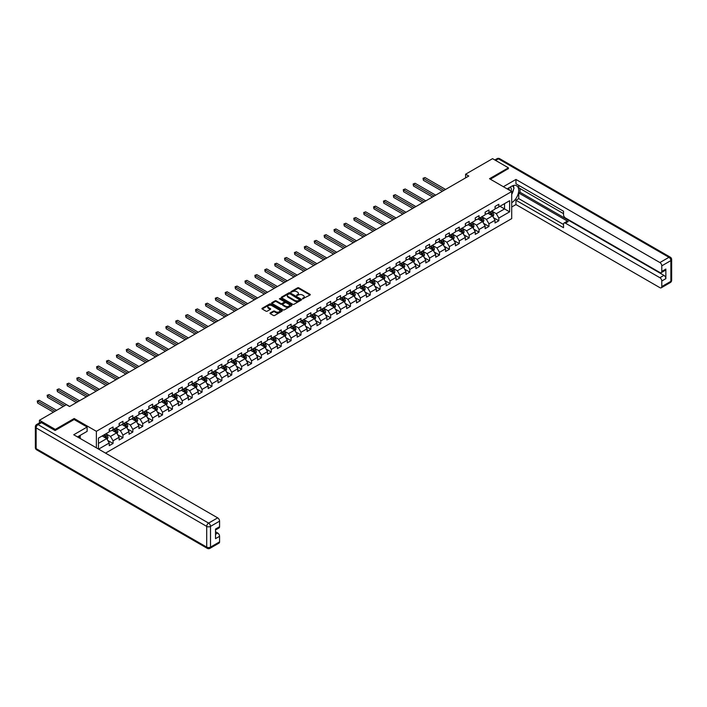 <?xml version="1.0" encoding="UTF-8"?>
<svg xmlns="http://www.w3.org/2000/svg" width="707" height="707" viewBox="0 0 707 707"><rect width="100%" height="100%" fill="white"/><g stroke="black" fill="none" stroke-linecap="round" stroke-linejoin="round"><path stroke-width="1.06" d="M302.534 298.84L310.02 295.022A0.884 0.513 0 0 0 310.02 294.306L298.822 287.837A0.884 0.513 0 0 0 297.576 287.837L290.957 291.655L290.957 292.159L292.689 291.664A2.819 1.626 0 0 1 296.675 291.664L297.603 292.203A2.819 1.626 0 0 1 298.434 293.352A2.819 1.626 0 0 1 297.603 294.501L296.746 295.499L298.478 295.005A2.819 1.626 0 0 1 302.463 295.005L303.391 295.544A2.819 1.626 0 0 1 304.222 296.693A2.819 1.626 0 0 1 303.391 297.841L302.534 298.336M270.251 312.918A0.884 0.513 0 0 0 270.251 313.634L273.397 315.455A0.884 0.513 0 0 0 274.634 315.455L281.978 311.213A0.884 0.513 0 0 0 281.978 310.497L270.781 304.028A0.884 0.513 0 0 0 269.535 304.028L262.191 308.27A0.884 0.513 0 0 0 262.191 308.986L265.982 311.177A0.884 0.513 0 0 0 267.228 311.177L270.374 309.366A0.884 0.513 0 0 0 270.374 308.641L268.492 307.554A2.351 1.361 0 0 1 267.803 306.591A2.351 1.361 0 0 1 269.252 305.336A2.351 1.361 0 0 1 271.824 305.636L279.194 309.896A2.351 1.361 0 0 1 279.884 310.85A2.351 1.361 0 0 1 278.434 312.105A2.351 1.361 0 0 1 275.871 311.814L274.634 311.107A0.884 0.513 0 0 0 273.397 311.107L270.251 312.918L270.251 313.634L273.397 311.84L273.397 311.107M74.182 419.569L74.182 418.509L55.287 429.414L39.433 420.258L39.433 422.901M74.182 418.509L96.373 431.314L511.709 191.526L511.709 218.622L105.537 453.116M508.413 168.796L508.413 167.806L489.509 178.721L511.709 191.526M508.413 167.806L492.558 158.66L465.604 174.214L465.604 177.872M39.433 420.258L66.387 404.704L69.551 406.534L468.776 176.043L465.604 174.214M292.751 304.275A0.884 0.513 0 0 0 293.997 304.275L301.341 300.033A0.884 0.513 0 0 0 301.341 299.317L290.135 292.848A0.884 0.513 0 0 0 288.889 292.848L281.545 297.09A0.884 0.513 0 0 0 281.545 297.806L292.751 304.275M279.645 298.973L280.272 299.061L280.272 298.327L291.664 304.903A0.884 0.513 0 0 1 291.664 305.627L284.32 309.86A0.884 0.513 0 0 1 283.074 309.86L271.868 303.4L275.014 301.597L275.014 300.864L271.868 302.676A0.884 0.513 0 0 0 271.868 303.4L271.868 302.676M275.014 301.597A0.884 0.513 0 0 1 276.26 301.597L276.26 300.864A0.884 0.513 0 0 0 275.014 300.864M276.26 300.864L280.803 303.489A0.884 0.513 0 0 0 282.049 303.489L284.126 302.287A0.884 0.513 0 0 0 284.126 301.562L279.398 298.831L280.272 298.327M96.373 447.831L96.373 431.314M107.756 440.417L113.049 443.475L113.049 440.797L119.138 437.288L119.138 439.957L122.947 437.766L122.947 435.088L129.036 431.579L129.036 434.248L132.836 432.048L132.836 429.379L138.925 425.861L138.925 428.539L142.726 426.339L142.726 423.67L148.815 420.152L148.815 422.821L152.624 420.63L152.624 417.961L158.704 414.443L158.704 417.112L162.513 414.921L162.513 412.243L168.602 408.734L168.602 411.403L172.402 409.203L172.402 406.534L178.491 403.017L178.491 405.694L182.3 403.494L182.3 400.825L188.38 397.307L188.38 399.985L192.189 397.785L192.189 395.116L198.278 391.598L198.278 394.267L202.078 392.076L202.078 389.398L208.167 385.889L208.167 388.558L211.967 386.367L211.967 383.689L218.056 380.18L218.056 382.849L221.865 380.649L221.865 377.98L227.954 374.463L227.954 377.14L231.755 374.94L231.755 372.271L237.844 368.754L237.844 371.422L241.644 369.231L241.644 366.562L247.733 363.045L247.733 365.713L251.542 363.522L251.542 360.844L257.622 357.335L257.622 360.004L261.431 357.804L261.431 355.135L267.52 351.618L267.52 354.295L271.32 352.095L271.32 349.426L277.409 345.909L277.409 348.586L281.218 346.386L281.218 343.717L287.298 340.2L287.298 342.868L291.107 340.677L291.107 337.999L297.196 334.491L297.196 337.159L300.996 334.968L300.996 332.29L307.085 328.782L307.085 331.45L310.886 329.25L310.886 326.581L316.975 323.064L316.975 325.741L320.784 323.541L320.784 320.872L326.873 317.355L326.873 320.024L330.673 317.832L330.673 315.163L336.762 311.646L336.762 314.315L340.562 312.123L340.562 309.445L346.651 305.937L346.651 308.606L350.46 306.414L350.46 303.736L356.54 300.219L356.54 302.896L360.349 300.696L360.349 298.027L366.438 294.51L366.438 297.187L370.238 294.987L370.238 292.318L376.327 288.801L376.327 291.47L380.127 289.278L380.127 286.6L386.216 283.092L386.216 285.761L390.025 283.569L390.025 280.891L396.114 277.383L396.114 280.052L399.915 277.851L399.915 275.182L406.004 271.665L406.004 274.343L409.804 272.142L409.804 269.473L415.893 265.956L415.893 268.633L419.702 266.433L419.702 263.764L425.782 260.247L425.782 262.916L429.591 260.724L429.591 258.046L435.68 254.538L435.68 257.207L439.48 255.015L439.48 252.337L445.569 248.82L445.569 251.498L449.378 249.297L449.378 246.628L455.458 243.111L455.458 245.789L459.267 243.588L459.267 240.919L465.356 237.402L465.356 240.071L469.156 237.879L469.156 235.201L475.245 231.693L475.245 234.362L479.046 232.17L479.046 229.492L485.135 225.984L485.135 228.653L488.944 226.452L488.944 223.783L495.033 220.266L495.033 222.944L498.833 220.743L498.833 218.074L509.614 211.853L509.614 200.717L504.542 203.651L504.542 208.919L509.614 211.853M113.049 443.475L109.249 445.666L109.249 442.997L98.626 449.131M98.467 449.033L98.467 438.093L109.249 431.871L109.249 429.193L113.049 427.001L113.049 429.67L119.138 426.153L119.138 423.484L122.947 421.284L122.947 423.961L129.036 420.444L129.036 417.775L132.836 415.575L132.836 418.252L138.925 414.735L138.925 412.066L142.726 409.866L142.726 412.535L148.815 409.026L148.815 406.348L152.624 404.157L152.624 406.825L158.704 403.317L158.704 400.639L162.513 398.448L162.513 401.116L168.602 397.599L168.602 394.93L172.402 392.73L172.402 395.407L178.491 391.89L178.491 389.221L182.3 387.021L182.3 389.698L188.38 386.181L188.38 383.503L192.189 381.312L192.189 383.981L198.278 380.472L198.278 377.794L202.078 375.603L202.078 378.272L208.167 374.754L208.167 372.085L211.967 369.885L211.967 372.562L218.056 369.045L218.056 366.376L221.865 364.176L221.865 366.853L227.954 363.336L227.954 360.667L231.755 358.467L231.755 361.136L237.844 357.627L237.844 354.949L241.644 352.758L241.644 355.427L247.733 351.918L247.733 349.24L251.542 347.049L251.542 349.718L257.622 346.2L257.622 343.531L261.431 341.331L261.431 344.009L267.52 340.491L267.52 337.822L271.32 335.622L271.32 338.3L277.409 334.782L277.409 332.104L281.218 329.913L281.218 332.582L287.298 329.073L287.298 326.395L291.107 324.204L291.107 326.873L297.196 323.355L297.196 320.686L300.996 318.486L300.996 321.164L307.085 317.646L307.085 314.977L310.886 312.777L310.886 315.455L316.975 311.937L316.975 309.268L320.784 307.068L320.784 309.737L326.873 306.228L326.873 303.55L330.673 301.359L330.673 304.028L336.762 300.519L336.762 297.841L340.562 295.65L340.562 298.319L346.651 294.801L346.651 292.132L350.46 289.932L350.46 292.61L356.54 289.092L356.54 286.423L360.349 284.223L360.349 286.901L366.438 283.383L366.438 280.706L370.238 278.514L370.238 281.183L376.327 277.674L376.327 274.996L380.127 272.805L380.127 275.474L386.216 271.956L386.216 269.287L390.025 267.087L390.025 269.765L396.114 266.247L396.114 263.578L399.915 261.378L399.915 264.056L406.004 260.538L406.004 257.869L409.804 255.669L409.804 258.338L415.893 254.829L415.893 252.152L419.702 249.96L419.702 252.629L425.782 249.12L425.782 246.443L429.591 244.251L429.591 246.92L435.68 243.402L435.68 240.733L439.48 238.533L439.48 241.211L445.569 237.693L445.569 235.024L449.378 232.824L449.378 235.502L455.458 231.984L455.458 229.307L459.267 227.115L459.267 229.784L465.356 226.275L465.356 223.598L469.156 221.406L469.156 224.075L475.245 220.557L475.245 217.889L479.046 215.697L479.046 218.366L485.135 214.848L485.135 212.18L488.944 209.979L488.944 212.657L495.033 209.139L495.033 206.471L498.833 204.27L498.833 206.939L509.614 200.717M112.042 430.254L116.602 432.896L110.513 436.405L105.953 433.771M109.249 430.404L110.513 431.137L113.049 429.67M110.513 436.405L113.049 440.797M116.602 432.896L119.138 437.288M121.931 424.545L126.5 427.178L120.411 430.696L115.842 428.062M119.138 424.695L120.411 425.428L122.947 423.961M120.411 430.696L122.947 435.088M126.5 427.178L129.036 431.579M131.82 418.836L136.389 421.469L130.3 424.987L125.731 422.353M129.036 418.986L130.3 419.711L132.836 418.252M130.3 424.987L132.836 429.379M136.389 421.469L138.925 425.861M141.718 413.127L146.278 415.76L140.189 419.278L135.629 416.635M138.925 413.268L140.189 414.002L142.726 412.535M140.189 419.278L142.726 423.67M146.278 415.76L148.815 420.152M151.607 407.409L156.167 410.051L150.087 413.56L145.518 410.926M148.815 407.559L150.087 408.293L152.624 406.825M150.087 413.56L152.624 417.961M156.167 410.051L158.704 414.443M161.496 401.7L166.065 404.342L159.976 407.851L155.407 405.217M158.704 401.85L159.976 402.583L162.513 401.116M159.976 407.851L162.513 412.243M166.065 404.342L168.602 408.734M171.386 395.991L175.955 398.624L169.866 402.142L165.305 399.508M168.602 396.141L169.866 396.866L172.402 395.407M169.866 402.142L172.402 406.534M175.955 398.624L178.491 403.017M181.284 390.282L185.844 392.915L179.764 396.433L175.195 393.799M178.491 390.423L179.764 391.157L182.3 389.698M179.764 396.433L182.3 400.825M185.844 392.915L188.38 397.307M191.173 384.573L195.742 387.206L189.653 390.724L185.084 388.081M188.38 384.714L189.653 385.448L192.189 383.981M189.653 390.724L192.189 395.116M195.742 387.206L198.278 391.598M201.062 378.855L205.631 381.497L199.542 385.006L194.982 382.372M198.278 379.005L199.542 379.739L202.078 378.272M199.542 385.006L202.078 389.398M205.631 381.497L208.167 385.889M210.96 373.146L215.52 375.779L209.431 379.297L204.871 376.663M208.167 373.296L209.431 374.03L211.967 372.562M209.431 379.297L211.967 383.689M215.52 375.779L218.056 380.18M220.849 367.437L225.418 370.07L219.329 373.588L214.76 370.954M218.056 367.587L219.329 368.312L221.865 366.853M219.329 373.588L221.865 377.98M225.418 370.07L227.954 374.463M230.738 361.728L235.307 364.361L229.218 367.879L224.649 365.236M227.954 361.869L229.218 362.603L231.755 361.136M229.218 367.879L231.755 372.271M235.307 364.361L237.844 368.754M240.636 356.019L245.196 358.652L239.107 362.161L234.547 359.527M237.844 356.16L239.107 356.894L241.644 355.427M239.107 362.161L241.644 366.562M245.196 358.652L247.733 363.045M250.525 350.301L255.086 352.943L249.005 356.452L244.436 353.818M247.733 350.451L249.005 351.185L251.542 349.718M249.005 356.452L251.542 360.844M255.086 352.943L257.622 357.335M260.415 344.592L264.984 347.225L258.895 350.743L254.326 348.109M257.622 344.742L258.895 345.467L261.431 344.009M258.895 350.743L261.431 355.135M264.984 347.225L267.52 351.618M270.304 338.883L274.873 341.516L268.784 345.034L264.224 342.4M267.52 339.024L268.784 339.758L271.32 338.3M268.784 345.034L271.32 349.426M274.873 341.516L277.409 345.909M280.202 333.174L284.762 335.807L278.682 339.325L274.113 336.682M277.409 333.315L278.682 334.049L281.218 332.582M278.682 339.325L281.218 343.717M284.762 335.807L287.298 340.2M290.091 327.456L294.66 330.098L288.571 333.607L284.002 330.973M287.298 327.606L288.571 328.34L291.107 326.873M288.571 333.607L291.107 337.999M294.66 330.098L297.196 334.491M299.98 321.747L304.549 324.38L298.46 327.898L293.891 325.264M297.196 321.897L298.46 322.631L300.996 321.164M298.46 327.898L300.996 332.29M304.549 324.38L307.085 328.782M309.878 316.038L314.438 318.671L308.349 322.189L303.789 319.555M307.085 316.188L308.349 316.913L310.886 315.455M308.349 322.189L310.886 326.581M314.438 318.671L316.975 323.064M319.767 310.329L324.336 312.962L318.247 316.48L313.678 313.837M316.975 310.47L318.247 311.204L320.784 309.737M318.247 316.48L320.784 320.872M324.336 312.962L326.873 317.355M329.656 304.62L334.225 307.253L328.136 310.762L323.567 308.128M326.873 304.761L328.136 305.495L330.673 304.028M328.136 310.762L330.673 315.163M334.225 307.253L336.762 311.646M339.546 298.902L344.115 301.544L338.026 305.053L333.465 302.419M336.762 299.052L338.026 299.786L340.562 298.319M338.026 305.053L340.562 309.445M344.115 301.544L346.651 305.937M349.444 293.193L354.004 295.826L347.924 299.344L343.355 296.71M346.651 293.343L347.924 294.068L350.46 292.61M347.924 299.344L350.46 303.736M354.004 295.826L356.54 300.219M359.333 287.484L363.902 290.117L357.813 293.635L353.244 291.001M356.54 287.625L357.813 288.359L360.349 286.901M357.813 293.635L360.349 298.027M363.902 290.117L366.438 294.51M369.222 281.775L373.791 284.408L367.702 287.926L363.142 285.283M366.438 281.916L367.702 282.65L370.238 281.183M367.702 287.926L370.238 292.318M373.791 284.408L376.327 288.801M379.12 276.057L383.68 278.699L377.591 282.208L373.031 279.574M376.327 276.207L377.591 276.941L380.127 275.474M377.591 282.208L380.127 286.6M383.68 278.699L386.216 283.092M389.009 270.348L393.578 272.982L387.489 276.499L382.92 273.865M386.216 270.498L387.489 271.232L390.025 269.765M387.489 276.499L390.025 280.891M393.578 272.982L396.114 277.383M398.898 264.639L403.467 267.273L397.378 270.79L392.809 268.156M396.114 264.789L397.378 265.514L399.915 264.056M397.378 270.79L399.915 275.182M403.467 267.273L406.004 271.665M408.796 258.93L413.356 261.563L407.267 265.081L402.707 262.438M406.004 259.071L407.267 259.805L409.804 258.338M407.267 265.081L409.804 269.473M413.356 261.563L415.893 265.956M418.685 253.221L423.246 255.854L417.165 259.363L412.596 256.729M415.893 253.362L417.165 254.096L419.702 252.629M417.165 259.363L419.702 263.764M423.246 255.854L425.782 260.247M428.575 247.503L433.144 250.145L427.055 253.654L422.486 251.02M425.782 247.653L427.055 248.387L429.591 246.92M427.055 253.654L429.591 258.046M433.144 250.145L435.68 254.538M438.464 241.794L443.033 244.428L436.944 247.945L432.384 245.311M435.68 241.944L436.944 242.669L439.48 241.211M436.944 247.945L439.48 252.337M443.033 244.428L445.569 248.82M448.362 236.085L452.922 238.719L446.842 242.236L442.273 239.602M445.569 236.226L446.842 236.96L449.378 235.502M446.842 242.236L449.378 246.628M452.922 238.719L455.458 243.111M458.251 230.376L462.82 233.01L456.731 236.527L452.162 233.884M455.458 230.517L456.731 231.251L459.267 229.784M456.731 236.527L459.267 240.919M462.82 233.01L465.356 237.402M468.14 224.658L472.709 227.3L466.62 230.809L462.06 228.175M465.356 224.808L466.62 225.542L469.156 224.075M466.62 230.809L469.156 235.201M472.709 227.3L475.245 231.693M478.038 218.949L482.598 221.583L476.509 225.1L471.949 222.466M475.245 219.099L476.509 219.833L479.046 218.366M476.509 225.1L479.046 229.492M482.598 221.583L485.135 225.984M487.927 213.24L492.496 215.874L486.407 219.391L481.838 216.757M485.135 213.39L486.407 214.115L488.944 212.657M486.407 219.391L488.944 223.783M492.496 215.874L495.033 220.266M499.973 206.285L504.542 208.919L496.296 213.682L491.727 211.04M495.033 207.672L496.296 208.406L498.833 206.939M496.296 213.682L498.833 218.074M55.287 429.414L55.287 430.404M98.467 443.36L106.713 438.605L102.144 435.972M106.713 438.605L109.249 442.997M493.539 217.685L498.833 220.743M483.65 223.403L488.944 226.452M473.752 229.112L479.046 232.17M463.863 234.821L469.156 237.879M453.974 240.53L459.267 243.588M444.076 246.239L449.378 249.297M434.186 251.957L439.48 255.015M424.297 257.666L429.591 260.724M414.408 263.375L419.702 266.433M404.51 269.084L409.804 272.142M394.621 274.802L399.915 277.851M384.732 280.511L390.025 283.569M374.834 286.22L380.127 289.278M364.945 291.929L370.238 294.987M355.055 297.638L360.349 300.696M345.157 303.356L350.46 306.414M335.268 309.065L340.562 312.123M325.379 314.774L330.673 317.832M315.49 320.483L320.784 323.541M305.592 326.201L310.886 329.25M295.703 331.91L300.996 334.968M285.814 337.619L291.107 340.677M275.916 343.328L281.218 346.386M266.026 349.037L271.32 352.095M256.137 354.755L261.431 357.804M246.248 360.464L251.542 363.522M236.35 366.173L241.644 369.231M226.461 371.882L231.755 374.94M216.572 377.591L221.865 380.649M206.674 383.309L211.967 386.367M196.785 389.018L202.078 392.076M186.895 394.727L192.189 397.785M176.997 400.436L182.3 403.494M167.108 406.154L172.402 409.203M157.219 411.863L162.513 414.921M147.33 417.572L152.624 420.63M137.432 423.281L142.726 426.339M127.543 428.99L132.836 432.048M117.654 434.708L122.947 437.766M302.782 298.928L303.391 298.575A2.819 1.626 0 0 0 304.222 297.426L304.222 296.693M298.434 293.352L298.434 294.085A2.819 1.626 0 0 1 297.603 295.234L296.993 295.588M310.02 294.306L310.02 295.022L298.822 288.571A0.884 0.513 0 0 0 297.576 288.571L291.204 292.247M301.323 300.042L290.135 293.582A0.884 0.513 0 0 0 288.889 293.582L281.554 297.815L281.545 297.09M299.786 299.927L289.95 293.75L288.173 294.271A2.819 1.626 0 0 0 287.351 295.42A2.819 1.626 0 0 0 288.173 296.569L294.899 300.448A2.819 1.626 0 0 0 298.884 300.448L299.786 299.927L299.786 300.661L299.786 300.157M287.351 295.42L287.351 296.153A2.819 1.626 0 0 0 288.173 297.302L288.173 296.569M299.786 300.661L298.884 301.182A2.819 1.626 0 0 1 294.899 301.182L288.173 297.302M276.26 301.597L280.803 304.222A0.884 0.513 0 0 0 282.049 304.222L284.126 303.011A0.884 0.513 0 0 0 284.391 302.658L284.391 301.924M280.272 299.061L291.646 305.627M285.513 306.211A2.351 1.361 0 0 0 288.076 306.502A2.351 1.361 0 0 0 289.534 305.247A2.351 1.361 0 0 0 288.845 304.284L286.247 302.782A0.884 0.513 0 0 0 285.001 302.782L282.915 303.992A0.884 0.513 0 0 0 282.915 304.708L285.513 306.211L285.513 306.944A2.351 1.361 0 0 0 288.076 307.236A2.351 1.361 0 0 0 289.534 305.981L289.534 305.247M282.659 304.346L282.659 305.079A0.884 0.513 0 0 0 282.915 305.442L282.915 304.708M285.513 306.944L282.915 305.442M279.884 310.85L279.884 311.584A2.351 1.361 0 0 1 278.434 312.839A2.351 1.361 0 0 1 275.871 312.547L274.634 311.84A0.884 0.513 0 0 0 273.397 311.84M267.803 306.591L267.803 307.324A2.351 1.361 0 0 0 268.492 308.287L268.492 307.554M270.374 308.641L270.374 309.366L268.492 308.287M281.978 310.497L281.978 311.213L270.781 304.761A0.884 0.513 0 0 0 269.535 304.761L262.2 308.994L262.191 308.27M492.991 216.74L493.751 214.84A2.377 1.37 -120 0 0 492.991 212.816L491.683 211.075M489.403 214.088L488.51 212.904M445.569 189.441L424.978 177.554L423.396 178.473L423.396 180.303L442.396 191.279M489.712 212.206L491.02 213.956A2.377 1.37 60 0 1 491.701 215.388L492.461 214.946A2.377 1.37 -120 0 0 491.78 213.514L490.472 211.764M489.88 212.109L491.33 214.053A1.211 0.698 60 0 1 491.551 214.415L492.461 214.946M423.396 180.303L423.051 178.27L443.987 190.36M423.051 178.27L424.978 177.554M511.126 191.199A5.833 3.367 120 0 0 510.268 187.055M509.27 190.121A3.995 2.307 120 0 0 508.448 188.115A3.995 2.307 120 0 0 508.439 188.106M512.487 185.835L514.051 188.053L511.709 194.098M78.99 436.042L80.457 438.64M507.105 188.875L511.576 186.295A10.092 5.824 120 0 1 516.623 185.8A10.092 5.824 120 0 1 518.196 193.798A10.092 5.824 120 0 1 511.709 202.697M511.709 207.018L515.951 204.562L515.951 200.24L563.514 227.698L563.514 224.26A2.687 1.555 -120 0 1 564.071 223.032A2.687 1.555 -120 0 1 565.414 223.165L659.896 277.71L663.953 275.368A2.687 1.555 60 0 1 665.853 278.664L665.853 269.067A2.687 1.555 60 0 1 665.296 270.304L661.239 272.646A2.687 1.555 -120 0 0 661.796 271.408L661.796 265.85A2.687 1.555 -120 0 0 659.896 262.553L668.963 257.313L498.391 158.836L495.634 160.427M520.016 188.53L520.016 192.26L518.744 192.993L518.744 198.632L515.951 200.24M518.744 185.384L518.744 187.797L563.514 213.647M661.239 272.646A2.687 1.555 -120 0 1 659.896 272.513L565.414 217.959A2.687 1.555 -120 0 1 563.514 214.672L563.514 211.225L515.951 183.767L515.951 179.445L659.896 262.553M503.366 186.719L515.951 179.445M515.951 204.562L659.896 287.669A2.687 1.555 -120 0 0 661.239 287.802A2.687 1.555 -120 0 0 661.796 286.565L661.796 281.006A2.687 1.555 -120 0 0 659.896 277.71M508.413 168.575L490.366 179.216M518.744 192.993L568.207 221.547L565.414 223.165M520.016 192.26L663.953 275.368M518.744 198.632L563.514 224.481M564.071 223.032L566.855 221.415A2.687 1.555 60 0 1 568.207 221.547M511.709 194.39A10.092 5.824 120 0 0 513.538 189.37M513.706 187.558A10.092 5.824 120 0 0 513.45 185.499M41.466 422.645L38.037 424.615A2.687 1.555 -120 0 0 36.693 424.483L40.122 422.512A2.687 1.555 60 0 1 41.466 422.645L55.093 430.51L74.12 419.534L87.12 427.037L87.12 431.358L78.115 436.555A10.092 5.824 120 0 0 77.505 436.935M87.12 427.037L73.74 434.761L217.676 517.86A2.687 1.555 60 0 1 219.577 521.156L219.577 526.724A2.687 1.555 60 0 1 219.02 527.952L215.52 529.976M80.209 437.774L80.209 435.344M215.52 534.262L217.676 533.016A2.687 1.555 60 0 1 219.577 536.313L219.577 541.88A2.687 1.555 60 0 1 219.02 543.109L209.952 548.34A2.687 1.555 -120 0 0 210.509 547.112L219.577 541.88M219.577 526.724L215.52 529.066L215.52 538.654L219.577 536.313M217.676 533.016L215.52 531.77M483.102 222.458L483.853 220.557A2.377 1.37 -120 0 0 483.102 218.534L481.785 216.784M479.505 219.797L478.621 218.613M435.68 195.159L415.089 183.272L413.507 184.182L413.507 186.012L432.507 196.988M479.823 217.915L481.131 219.665A2.377 1.37 60 0 1 481.812 221.097L482.572 220.655A2.377 1.37 -120 0 0 481.891 219.223L480.583 217.482M479.991 217.827L481.44 219.762A1.211 0.698 60 0 1 481.661 220.124L482.572 220.655M413.507 186.012L413.153 183.979L434.089 196.069M413.153 183.979L415.089 183.272M473.213 228.167L473.964 226.267A2.377 1.37 -120 0 0 473.204 224.243L471.896 222.493M469.616 225.515L468.723 224.322M425.782 200.868L405.199 188.981L403.609 189.891L403.609 191.721L422.618 202.697M469.934 223.633L471.242 225.374A2.377 1.37 60 0 1 471.923 226.806L472.683 226.364A2.377 1.37 -120 0 0 472.002 224.941L470.694 223.191M470.093 223.536L471.551 225.471A1.211 0.698 60 0 1 471.772 225.842L472.683 226.364M403.609 191.721L403.264 189.697L424.2 201.778M403.264 189.697L405.199 188.981M463.315 233.876L464.075 231.976A2.377 1.37 -120 0 0 463.315 229.952L462.007 228.202M459.727 231.224L458.834 230.04M415.893 206.577L395.301 194.69L393.719 195.609L393.719 197.439L412.72 208.406M460.036 229.342L461.344 231.092A2.377 1.37 60 0 1 462.024 232.515L462.793 232.082A2.377 1.37 -120 0 0 462.113 230.65L460.796 228.9M460.204 229.245L461.653 231.18A1.211 0.698 60 0 1 461.874 231.551L462.793 232.082M393.719 197.439L393.375 195.406L414.311 207.496M393.375 195.406L395.301 194.69M453.426 239.585L454.177 237.685A2.377 1.37 -120 0 0 453.426 235.661L452.118 233.92M449.829 236.933L448.945 235.749M406.004 212.286L385.412 200.399L383.83 201.318L383.83 203.148L402.831 214.115M450.147 235.051L451.455 236.801A2.377 1.37 60 0 1 452.135 238.224L452.895 237.791A2.377 1.37 -120 0 0 452.215 236.359L450.907 234.609M450.315 234.954L451.764 236.898A1.211 0.698 60 0 1 451.985 237.26L452.895 237.791M383.83 203.148L383.477 201.115L404.413 213.205M383.477 201.115L385.412 200.399M443.536 245.302L444.288 243.402A2.377 1.37 -120 0 0 443.528 241.379L442.22 239.629M439.94 242.642L439.047 241.458M396.114 217.995L375.523 206.108L373.941 207.027L373.941 208.857L392.942 219.833M440.258 240.76L441.566 242.51A2.377 1.37 60 0 1 442.246 243.942L443.006 243.5A2.377 1.37 -120 0 0 442.326 242.068L441.018 240.327M440.426 240.663L441.875 242.607A1.211 0.698 60 0 1 442.096 242.969L443.006 243.5M373.941 208.857L373.588 206.824L394.524 218.914M373.588 206.824L375.523 206.108M433.638 251.012L434.398 249.111A2.377 1.37 -120 0 0 433.638 247.088L432.331 245.338M430.05 248.351L429.158 247.167M386.216 223.712L365.634 211.826L364.043 212.736L364.043 214.566L383.053 225.542M430.369 246.469L431.677 248.219A2.377 1.37 60 0 1 432.357 249.651L433.117 249.209A2.377 1.37 -120 0 0 432.437 247.777L431.129 246.036M430.528 246.381L431.986 248.316A1.211 0.698 60 0 1 432.198 248.687L433.117 249.209M364.043 214.566L363.698 212.533L384.635 224.623M363.698 212.533L365.634 211.826M423.749 256.721L424.509 254.82A2.377 1.37 -120 0 0 423.749 252.797L422.441 251.047M420.152 254.069L419.269 252.876M376.327 229.422L355.736 217.535L354.154 218.445L354.154 220.284L373.155 231.251M420.471 252.187L421.779 253.928A2.377 1.37 60 0 1 422.459 255.36L423.219 254.918A2.377 1.37 -120 0 0 422.539 253.495L421.231 251.745M420.638 252.09L422.088 254.025A1.211 0.698 60 0 1 422.309 254.396L423.219 254.918M354.154 220.284L353.8 218.251L374.745 230.332M353.8 218.251L355.736 217.535M413.86 262.43L414.611 260.53A2.377 1.37 -120 0 0 413.851 258.506L412.543 256.765M410.263 259.778L409.38 258.594M366.438 235.131L345.847 223.244L344.265 224.163L344.265 225.993L363.265 236.96M410.581 257.896L411.889 259.646A2.377 1.37 60 0 1 412.57 261.069L413.33 260.636A2.377 1.37 -120 0 0 412.649 259.204L411.341 257.454M410.749 257.799L412.199 259.734A1.211 0.698 60 0 1 412.42 260.105L413.33 260.636M344.265 225.993L343.911 223.96L364.847 236.05M343.911 223.96L345.847 223.244M403.971 268.139L404.722 266.239A2.377 1.37 -120 0 0 403.962 264.215L402.654 262.474M400.374 265.487L399.482 264.303M356.54 240.84L335.958 228.953L334.367 229.872L334.367 231.702L353.376 242.669M400.692 263.605L402 265.355A2.377 1.37 60 0 1 402.681 266.786L403.441 266.345A2.377 1.37 -120 0 0 402.76 264.913L401.452 263.163M400.851 263.508L402.31 265.452A1.211 0.698 60 0 1 402.53 265.814L403.441 266.345M334.367 231.702L334.022 229.669L354.958 241.759M334.022 229.669L335.958 228.953M394.073 273.856L394.833 271.956A2.377 1.37 -120 0 0 394.073 269.933L392.765 268.183M390.485 271.196L389.592 270.012M346.651 246.557L326.06 234.671L324.478 235.581L324.478 237.411L343.478 248.387M390.794 269.314L392.102 271.064A2.377 1.37 60 0 1 392.783 272.495L393.543 272.054A2.377 1.37 -120 0 0 392.862 270.622L391.554 268.881M390.962 269.226L392.412 271.161A1.211 0.698 60 0 1 392.632 271.523L393.543 272.054M324.478 237.411L324.133 235.378L345.069 247.468M324.133 235.378L326.06 234.671M384.184 279.565L384.935 277.665A2.377 1.37 -120 0 0 384.184 275.642L382.867 273.892M380.587 276.914L379.703 275.721M336.762 252.266L316.17 240.38L314.588 241.29L314.588 243.12L333.589 254.096M380.905 275.032L382.213 276.773A2.377 1.37 60 0 1 382.894 278.204L383.654 277.763A2.377 1.37 -120 0 0 382.973 276.34L381.665 274.59M381.073 274.935L382.522 276.87A1.211 0.698 60 0 1 382.743 277.241L383.654 277.763M314.588 243.12L314.235 241.096L335.171 253.177M314.235 241.096L316.17 240.38M374.295 285.275L375.046 283.374A2.377 1.37 -120 0 0 374.286 281.351L372.978 279.601M370.698 282.623L369.805 281.439M326.864 257.975L306.281 246.089L304.69 247.008L304.69 248.837L323.7 259.805M371.016 280.741L372.324 282.491A2.377 1.37 60 0 1 373.004 283.914L373.764 283.48A2.377 1.37 -120 0 0 373.084 282.049L371.776 280.299M371.175 280.644L372.633 282.579A1.211 0.698 60 0 1 372.854 282.95L373.764 283.48M304.69 248.837L304.346 246.805L325.282 258.895M304.346 246.805L306.281 246.089M364.397 290.984L365.157 289.083A2.377 1.37 -120 0 0 364.397 287.06L363.089 285.319M360.809 288.332L359.916 287.148M316.975 263.684L296.383 251.798L294.801 252.717L294.801 254.547L313.802 265.514M361.118 286.45L362.426 288.2A2.377 1.37 60 0 1 363.106 289.623L363.875 289.19A2.377 1.37 -120 0 0 363.195 287.758L361.887 286.008M361.286 286.353L362.735 288.297A1.211 0.698 60 0 1 362.956 288.659L363.875 289.19M294.801 254.547L294.457 252.514L315.393 264.604M294.457 252.514L296.383 251.798M354.507 296.701L355.259 294.792A2.377 1.37 -120 0 0 354.507 292.778L353.2 291.028M350.911 294.041L350.027 292.857M307.085 269.394L286.494 257.507L284.912 258.426L284.912 260.256L303.913 271.232M351.229 292.159L352.537 293.909A2.377 1.37 60 0 1 353.217 295.34L353.977 294.899A2.377 1.37 -120 0 0 353.297 293.467L351.989 291.726M351.397 292.062L352.846 294.006A1.211 0.698 60 0 1 353.067 294.368L353.977 294.899M284.912 260.256L284.559 258.223L305.504 270.313M284.559 258.223L286.494 257.507M344.618 302.41L345.37 300.51A2.377 1.37 -120 0 0 344.609 298.487L343.302 296.737M341.021 299.75L340.129 298.566M297.196 275.111L276.605 263.225L275.023 264.135L275.023 265.965L294.024 276.941M341.34 297.868L342.648 299.618A2.377 1.37 60 0 1 343.328 301.049L344.088 300.608A2.377 1.37 -120 0 0 343.408 299.176L342.1 297.435M341.508 297.78L342.957 299.715A1.211 0.698 60 0 1 343.178 300.086L344.088 300.608M275.023 265.965L274.67 263.932L295.606 276.022M274.67 263.932L276.605 263.225M334.72 308.119L335.48 306.219A2.377 1.37 -120 0 0 334.72 304.196L333.412 302.446M331.132 305.468L330.24 304.275M287.298 280.82L266.716 268.934L265.125 269.844L265.125 271.682L284.134 282.65M331.45 303.586L332.758 305.327A2.377 1.37 60 0 1 333.439 306.758L334.199 306.317A2.377 1.37 -120 0 0 333.518 304.894L332.21 303.144M331.61 303.489L333.068 305.424A1.211 0.698 60 0 1 333.28 305.795L334.199 306.317M265.125 271.682L264.78 269.65L285.716 281.731M264.78 269.65L266.716 268.934M324.831 313.828L325.591 311.928A2.377 1.37 -120 0 0 324.831 309.905L323.523 308.164M321.234 311.177L320.351 309.993M277.409 286.529L256.818 274.643L255.236 275.562L255.236 277.391L274.236 288.359M321.552 309.295L322.86 311.045A2.377 1.37 60 0 1 323.541 312.467L324.301 312.034A2.377 1.37 -120 0 0 323.62 310.603L322.312 308.853M321.72 309.198L323.17 311.133A1.211 0.698 60 0 1 323.391 311.504L324.301 312.034M255.236 277.391L254.882 275.359L275.827 287.449M254.882 275.359L256.818 274.643M314.942 319.537L315.693 317.637A2.377 1.37 -120 0 0 314.933 315.614L313.625 313.873M311.345 316.886L310.461 315.702M267.52 292.238L246.929 280.352L245.347 281.271L245.347 283.1L264.347 294.068M311.663 315.004L312.971 316.754A2.377 1.37 60 0 1 313.652 318.185L314.412 317.743A2.377 1.37 -120 0 0 313.731 316.312L312.423 314.562M311.831 314.907L313.281 316.851A1.211 0.698 60 0 1 313.501 317.213L314.412 317.743M245.347 283.1L244.993 281.068L265.929 293.158M244.993 281.068L246.929 280.352M305.053 325.255L305.804 323.355A2.377 1.37 -120 0 0 305.044 321.332L303.736 319.582M301.456 322.595L300.563 321.411M257.622 297.956L237.039 286.07L235.449 286.98L235.449 288.81L254.458 299.786M301.774 320.713L303.082 322.463A2.377 1.37 60 0 1 303.763 323.894L304.523 323.452A2.377 1.37 -120 0 0 303.842 322.021L302.534 320.28M301.933 320.625L303.391 322.56A1.211 0.698 60 0 1 303.612 322.922L304.523 323.452M235.449 288.81L235.104 286.777L256.04 298.867M235.104 286.777L237.039 286.07M295.155 330.964L295.915 329.064A2.377 1.37 -120 0 0 295.155 327.041L293.847 325.291M291.567 328.313L290.674 327.12M247.733 303.665L227.141 291.779L225.56 292.689L225.56 294.519L244.56 305.495M291.876 326.431L293.184 328.172A2.377 1.37 60 0 1 293.865 329.603L294.625 329.162A2.377 1.37 -120 0 0 293.953 327.739L292.636 325.989M292.044 326.334L293.493 328.269A1.211 0.698 60 0 1 293.714 328.64L294.625 329.162M225.56 294.519L225.215 292.495L246.151 304.576M225.215 292.495L227.141 291.779M285.266 336.673L286.017 334.773A2.377 1.37 -120 0 0 285.266 332.75L283.949 331M281.669 334.022L280.785 332.838M237.844 309.374L217.252 297.488L215.67 298.407L215.67 300.236L234.671 311.204M281.987 332.14L283.295 333.881A2.377 1.37 60 0 1 283.975 335.312L284.735 334.879A2.377 1.37 -120 0 0 284.055 333.448L282.747 331.698M282.155 332.043L283.604 333.978A1.211 0.698 60 0 1 283.825 334.349L284.735 334.879M215.67 300.236L215.317 298.204L236.253 310.293M215.317 298.204L217.252 297.488M275.377 342.382L276.128 340.482A2.377 1.37 -120 0 0 275.368 338.459L274.06 336.718M271.78 339.731L270.887 338.547M227.946 315.083L207.363 303.197L205.772 304.116L205.772 305.945L224.782 316.913M272.098 337.849L273.406 339.599A2.377 1.37 60 0 1 274.086 341.021L274.846 340.588A2.377 1.37 -120 0 0 274.166 339.157L272.858 337.407M272.257 337.752L273.715 339.696A1.211 0.698 60 0 1 273.936 340.058L274.846 340.588M205.772 305.945L205.428 303.913L226.364 316.002M205.428 303.913L207.363 303.197M265.478 348.1L266.239 346.191A2.377 1.37 -120 0 0 265.478 344.176L264.171 342.427M261.89 345.44L260.998 344.256M218.056 320.792L197.465 308.906L195.883 309.825L195.883 311.654L214.884 322.631M262.2 343.558L263.517 345.308A2.377 1.37 60 0 1 264.188 346.739L264.957 346.297A2.377 1.37 -120 0 0 264.277 344.866L262.969 343.125M262.368 343.461L263.817 345.405A1.211 0.698 60 0 1 264.038 345.767L264.957 346.297M195.883 311.654L195.539 309.622L216.475 321.712M195.539 309.622L197.465 308.906M255.589 353.809L256.341 351.909A2.377 1.37 -120 0 0 255.589 349.885L254.281 348.136M251.992 351.149L251.109 349.965M208.167 326.51L187.576 314.624L185.994 315.534L185.994 317.363L204.995 328.34M252.311 349.267L253.619 351.017A2.377 1.37 60 0 1 254.299 352.448L255.059 352.006A2.377 1.37 -120 0 0 254.379 350.575L253.071 348.834M252.479 349.178L253.928 351.114A1.211 0.698 60 0 1 254.149 351.485L255.059 352.006M185.994 317.363L185.641 315.331L206.585 327.421M185.641 315.331L187.576 314.624M245.7 359.518L246.451 357.618A2.377 1.37 -120 0 0 245.691 355.594L244.383 353.845M242.103 356.867L241.211 355.674M198.278 332.219L177.687 320.333L176.105 321.243L176.105 323.081L195.105 334.049M242.421 354.985L243.729 356.726A2.377 1.37 60 0 1 244.41 358.157L245.17 357.715A2.377 1.37 -120 0 0 244.489 356.293L243.181 354.543M242.589 354.887L244.039 356.823A1.211 0.698 60 0 1 244.26 357.194L245.17 357.715M176.105 323.081L175.751 321.049L196.687 333.13M175.751 321.049L177.687 320.333M235.802 365.227L236.562 363.327A2.377 1.37 -120 0 0 235.802 361.304L234.494 359.554M232.214 362.576L231.322 361.392M188.38 337.928L167.798 326.042L166.207 326.961L166.207 328.79L185.216 339.758M232.532 360.694L233.84 362.444A2.377 1.37 60 0 1 234.521 363.866L235.281 363.433A2.377 1.37 -120 0 0 234.6 362.002L233.292 360.252M232.691 360.597L234.15 362.532A1.211 0.698 60 0 1 234.362 362.903L235.281 363.433M166.207 328.79L165.862 326.758L186.798 338.847M165.862 326.758L167.798 326.042M225.913 370.936L226.673 369.036A2.377 1.37 -120 0 0 225.913 367.013L224.605 365.272M222.316 368.285L221.432 367.101M178.491 343.637L157.9 331.751L156.318 332.67L156.318 334.499L175.318 345.467M222.634 366.403L223.942 368.153A2.377 1.37 60 0 1 224.623 369.584L225.383 369.142A2.377 1.37 -120 0 0 224.702 367.711L223.394 365.961M222.802 366.306L224.252 368.25A1.211 0.698 60 0 1 224.472 368.612L225.383 369.142M156.318 334.499L155.964 332.467L176.909 344.556M155.964 332.467L157.9 331.751M216.024 376.654L216.775 374.754A2.377 1.37 -120 0 0 216.015 372.73L214.707 370.981M212.427 373.994L211.543 372.81M168.602 349.355L148.01 337.469L146.429 338.379L146.429 340.208L165.429 351.185M212.745 372.112L214.053 373.862A2.377 1.37 60 0 1 214.734 375.293L215.494 374.851A2.377 1.37 -120 0 0 214.813 373.42L213.505 371.679M212.913 372.023L214.362 373.959A1.211 0.698 60 0 1 214.583 374.321L215.494 374.851M146.429 340.208L146.075 338.176L167.011 350.265M146.075 338.176L148.01 337.469M206.135 382.363L206.886 380.463A2.377 1.37 -120 0 0 206.126 378.439L204.818 376.69M202.538 379.712L201.645 378.519M158.704 355.064L138.121 343.178L136.531 344.088L136.531 345.917L155.54 356.894M202.856 377.83L204.164 379.571A2.377 1.37 60 0 1 204.844 381.002L205.604 380.56A2.377 1.37 -120 0 0 204.924 379.138L203.616 377.388M203.015 377.732L204.473 379.668A1.211 0.698 60 0 1 204.694 380.039L205.604 380.56M136.531 345.917L136.186 343.894L157.122 355.975M136.186 343.894L138.121 343.178M196.237 388.072L196.997 386.172A2.377 1.37 -120 0 0 196.237 384.148L194.929 382.399M192.649 385.421L191.756 384.237M148.815 360.773L128.223 348.887L126.641 349.806L126.641 351.635L145.642 362.603M192.958 383.539L194.266 385.28A2.377 1.37 60 0 1 194.946 386.711L195.706 386.278A2.377 1.37 -120 0 0 195.035 384.847L193.718 383.097M193.126 383.441L194.575 385.377A1.211 0.698 60 0 1 194.796 385.748L195.706 386.278M126.641 351.635L126.297 349.603L147.233 361.692M126.297 349.603L128.223 348.887M186.348 393.781L187.099 391.881A2.377 1.37 -120 0 0 186.348 389.857L185.031 388.116M182.751 391.13L181.867 389.946M138.925 366.482L118.334 354.596L116.752 355.515L116.752 357.344L135.753 368.312M183.069 389.248L184.377 390.998A2.377 1.37 60 0 1 185.057 392.42L185.817 391.987A2.377 1.37 -120 0 0 185.137 390.556L183.829 388.806M183.237 389.15L184.686 391.095A1.211 0.698 60 0 1 184.907 391.457L185.817 391.987M116.752 357.344L116.399 355.312L137.335 367.401M116.399 355.312L118.334 354.596M176.458 399.49L177.21 397.59A2.377 1.37 -120 0 0 176.45 395.575L175.142 393.826M172.862 396.839L171.969 395.655M129.028 372.191L108.445 360.305L106.854 361.224L106.854 363.053L125.864 374.03M173.18 394.957L174.488 396.707A2.377 1.37 60 0 1 175.168 398.138L175.928 397.696A2.377 1.37 -120 0 0 175.248 396.265L173.94 394.524M173.339 394.86L174.797 396.804A1.211 0.698 60 0 1 175.018 397.166L175.928 397.696M106.854 363.053L106.51 361.021L127.446 373.11M106.51 361.021L108.445 360.305M166.56 405.208L167.32 403.308A2.377 1.37 -120 0 0 166.56 401.284L165.252 399.535M162.972 402.548L162.08 401.364M119.138 377.909L98.556 366.023L96.965 366.933L96.965 368.762L115.966 379.739M163.282 400.666L164.598 402.416A2.377 1.37 60 0 1 165.27 403.847L166.039 403.405A2.377 1.37 -120 0 0 165.358 401.974L164.051 400.233M163.45 400.577L164.899 402.513A1.211 0.698 60 0 1 165.12 402.884L166.039 403.405M96.965 368.762L96.62 366.73L117.556 378.819M96.62 366.73L98.556 366.023M156.671 410.917L157.422 409.017A2.377 1.37 -120 0 0 156.671 406.993L155.363 405.244M153.074 408.266L152.191 407.073M109.249 383.618L88.658 371.732L87.076 372.642L87.076 374.48L106.077 385.448M153.392 406.384L154.7 408.125A2.377 1.37 60 0 1 155.381 409.556L156.141 409.114A2.377 1.37 -120 0 0 155.46 407.692L154.153 405.942M153.56 406.286L155.01 408.222A1.211 0.698 60 0 1 155.231 408.593L156.141 409.114M87.076 374.48L86.722 372.448L107.667 384.528M86.722 372.448L88.658 371.732M146.782 416.626L147.533 414.726A2.377 1.37 -120 0 0 146.773 412.702L145.465 410.953M143.185 413.975L142.301 412.791M99.36 389.327L78.769 377.441L77.187 378.36L77.187 380.189L96.187 391.157M143.503 412.093L144.811 413.842A2.377 1.37 60 0 1 145.492 415.265L146.252 414.832A2.377 1.37 -120 0 0 145.571 413.401L144.263 411.651M143.671 411.995L145.121 413.931A1.211 0.698 60 0 1 145.342 414.302L146.252 414.832M77.187 380.189L76.833 378.157L97.769 390.246M76.833 378.157L78.769 377.441M136.893 422.335L137.644 420.435A2.377 1.37 -120 0 0 136.884 418.411L135.576 416.67M133.296 419.684L132.403 418.5M89.462 395.036L68.879 383.15L67.289 384.069L67.289 385.898L86.298 396.866M133.614 417.802L134.922 419.551A2.377 1.37 60 0 1 135.603 420.983L136.363 420.541A2.377 1.37 -120 0 0 135.682 419.11L134.374 417.36M133.773 417.704L135.231 419.649A1.211 0.698 60 0 1 135.444 420.011L136.363 420.541M67.289 385.898L66.944 383.866L87.88 395.955M66.944 383.866L68.879 383.15M126.995 428.053L127.755 426.153A2.377 1.37 -120 0 0 126.995 424.129L125.687 422.379M123.407 425.393L122.514 424.209M79.573 400.754L58.981 388.868L57.4 389.778L57.4 391.607L76.4 402.583M123.716 423.511L125.024 425.26A2.377 1.37 60 0 1 125.705 426.692L126.465 426.25A2.377 1.37 -120 0 0 125.784 424.819L124.476 423.078M123.884 423.422L125.333 425.358A1.211 0.698 60 0 1 125.554 425.72L126.465 426.25M57.4 391.607L57.046 389.575L77.991 401.664M57.046 389.575L58.981 388.868M117.106 433.762L117.857 431.862A2.377 1.37 -120 0 0 117.097 429.838L115.789 428.089M113.509 431.111L112.625 429.918M69.684 406.463L49.092 394.577L47.51 395.487L47.51 397.316L63.338 406.463M113.827 429.229L115.135 430.97A2.377 1.37 60 0 1 115.815 432.401L116.575 431.959A2.377 1.37 -120 0 0 115.895 430.536L114.587 428.787M113.995 429.131L115.444 431.067A1.211 0.698 60 0 1 115.665 431.438L116.575 431.959M47.51 397.316L47.157 395.293L64.929 405.544M47.157 395.293L49.092 394.577M107.217 439.471L107.968 437.571A2.377 1.37 -120 0 0 107.208 435.547L105.9 433.798M103.62 436.82L102.727 435.627M56.622 410.343L39.203 400.286L37.612 401.205L37.612 403.034L53.449 412.172M103.938 434.938L105.246 436.679A2.377 1.37 60 0 1 105.926 438.11L106.686 437.668A2.377 1.37 -120 0 0 106.006 436.246L104.698 434.496M104.097 434.84L105.555 436.776A1.211 0.698 60 0 1 105.776 437.147L106.686 437.668M37.612 403.034L37.268 401.002L55.031 411.253M37.268 401.002L39.203 400.286M303.391 298.575L303.391 297.841M296.746 295.499L296.746 294.996M297.603 295.234L297.603 294.501M290.957 292.159L290.957 291.655M297.576 288.571L297.576 287.837M298.822 288.571L298.822 287.837M288.889 293.582L288.889 292.848M290.135 293.582L290.135 292.848M301.341 300.033L301.341 299.317M294.899 301.182L294.899 300.448M298.884 301.182L298.884 300.448M280.803 304.222L280.803 303.489M282.049 304.222L282.049 303.489M284.126 303.011L284.126 302.287M291.664 305.627L291.664 304.903M274.634 311.84L274.634 311.107M275.871 312.547L275.871 311.814M269.535 304.761L269.535 304.028M270.781 304.761L270.781 304.028M492.258 215.741L493.733 214.893M491.78 213.514L492.991 212.816M490.092 214.495L491.02 213.956M661.796 271.408L665.853 269.067M665.853 278.664L661.796 281.006M661.796 286.565L670.863 281.333L670.863 260.609L661.796 265.85M670.863 281.333A2.687 1.555 60 0 1 670.307 282.561A2.687 2.687 0 0 0 671.65 280.237A2.687 1.555 180 0 1 670.863 281.333M670.863 260.609A2.687 1.555 0 0 0 671.65 259.513A2.687 2.687 0 0 0 670.307 257.18A2.687 1.555 -60 0 0 668.963 257.313A2.687 1.555 60 0 1 670.863 260.609M494.847 159.976L497.048 158.704A2.687 1.555 60 0 1 498.391 158.836A2.687 1.555 -60 0 1 499.734 158.704L670.307 257.18M36.693 424.483A2.687 2.687 0 0 0 35.35 426.816A2.687 1.555 180 0 0 36.137 427.912A2.687 1.555 -60 0 1 38.037 424.615L208.609 523.1A2.687 1.555 -60 0 0 206.709 526.388L36.137 427.912L36.137 448.636L206.709 547.112L206.709 526.388A2.687 1.555 -0 0 0 210.509 526.388L210.509 547.112A2.687 1.555 180 0 1 206.709 547.112A2.687 1.555 -60 0 0 207.266 548.34A2.687 2.687 0 0 0 209.952 548.34M219.577 521.156L210.509 526.388A2.687 1.555 -120 0 0 208.609 523.1L217.676 517.86M36.693 449.864A2.687 1.555 -60 0 1 36.137 448.636A2.687 1.555 -0 0 1 35.35 447.54A2.687 2.687 0 0 0 36.693 449.864L207.266 548.34M482.368 221.45L483.844 220.602M481.891 219.223L483.102 218.534M480.203 220.204L481.131 219.665M472.47 227.159L473.946 226.311M472.002 224.941L473.204 224.243M470.314 225.913L471.242 225.374M462.581 232.877L464.057 232.02M462.113 230.65L463.315 229.952M460.416 231.622L461.344 231.092M452.692 238.586L454.168 237.729M452.215 236.359L453.426 235.661M450.527 237.331L451.455 236.801M442.803 244.295L444.27 243.447M442.326 242.068L443.528 241.379M440.638 243.049L441.566 242.51M432.905 250.004L434.381 249.156M432.437 247.777L433.638 247.088M430.74 248.758L431.677 248.219M423.016 255.713L424.492 254.865M422.539 253.495L423.749 252.797M420.851 254.467L421.779 253.928M413.127 261.431L414.594 260.574M412.649 259.204L413.851 258.506M410.961 260.176L411.889 259.646M403.229 267.14L404.704 266.292M402.76 264.913L403.962 264.215M401.072 265.894L402 265.355M393.339 272.849L394.815 272.001M392.862 270.622L394.073 269.933M391.174 271.603L392.102 271.064M383.45 278.558L384.926 277.71M382.973 276.34L384.184 275.642M381.285 277.312L382.213 276.773M373.552 284.276L375.028 283.419M373.084 282.049L374.286 281.351M371.396 283.021L372.324 282.491M363.663 289.985L365.139 289.128M363.195 287.758L364.397 287.06M361.498 288.73L362.426 288.2M353.774 295.694L355.25 294.846M353.297 293.467L354.507 292.778M351.609 294.448L352.537 293.909M343.885 301.403L345.352 300.555M343.408 299.176L344.609 298.487M341.72 300.157L342.648 299.618M333.987 307.112L335.463 306.264M333.518 304.894L334.72 304.196M331.822 305.866L332.758 305.327M324.098 312.83L325.573 311.973M323.62 310.603L324.831 309.905M321.932 311.575L322.86 311.045M314.208 318.539L315.675 317.69M313.731 316.312L314.933 315.614M312.043 317.293L312.971 316.754M304.31 324.248L305.786 323.399M303.842 322.021L305.044 321.332M302.154 323.002L303.082 322.463M294.421 329.957L295.897 329.108M293.953 327.739L295.155 327.041M292.256 328.711L293.184 328.172M284.532 335.675L286.008 334.818M284.055 333.448L285.266 332.75M282.367 334.42L283.295 333.881M274.634 341.384L276.11 340.527M274.166 339.157L275.368 338.459M272.478 340.129L273.406 339.599M264.745 347.093L266.221 346.244M264.277 344.866L265.478 344.176M262.58 345.847L263.517 345.308M254.856 352.802L256.332 351.953M254.379 350.575L255.589 349.885M252.691 351.556L253.619 351.017M244.967 358.511L246.434 357.662M244.489 356.293L245.691 355.594M242.801 357.265L243.729 356.726M235.069 364.229L236.545 363.371M234.6 362.002L235.802 361.304M232.903 362.974L233.84 362.444M225.18 369.938L226.655 369.089M224.702 367.711L225.913 367.013M223.014 368.692L223.942 368.153M215.29 375.647L216.757 374.798M214.813 373.42L216.015 372.73M213.125 374.401L214.053 373.862M205.392 381.356L206.868 380.507M204.924 379.138L206.126 378.439M203.236 380.11L204.164 379.571M195.503 387.074L196.979 386.216M195.035 384.847L196.237 384.148M193.338 385.819L194.266 385.28M185.614 392.783L187.09 391.925M185.137 390.556L186.348 389.857M183.449 391.528L184.377 390.998M175.716 398.492L177.192 397.643M175.248 396.265L176.45 395.575M173.56 397.246L174.488 396.707M165.827 404.201L167.303 403.352M165.358 401.974L166.56 401.284M163.662 402.955L164.598 402.416M155.938 409.91L157.414 409.061M155.46 407.692L156.671 406.993M153.773 408.664L154.7 408.125M146.049 415.628L147.516 414.77M145.571 413.401L146.773 412.702M143.883 414.373L144.811 413.842M136.151 421.337L137.626 420.488M135.682 419.11L136.884 418.411M133.985 420.091L134.922 419.551M126.261 427.046L127.737 426.197M125.784 424.819L126.995 424.129M124.096 425.8L125.024 425.26M116.372 432.755L117.839 431.906M115.895 430.536L117.097 429.838M114.207 431.509L115.135 430.97M106.474 438.473L107.95 437.615M106.006 436.246L107.208 435.547M104.318 437.218L105.246 436.679M299.962 300.413L299.962 299.68M661.239 287.802L670.307 282.561M671.65 280.237L671.65 259.513M499.734 158.704A2.687 2.687 0 0 0 497.048 158.704M35.35 426.816L35.35 447.54"/></g></svg>
